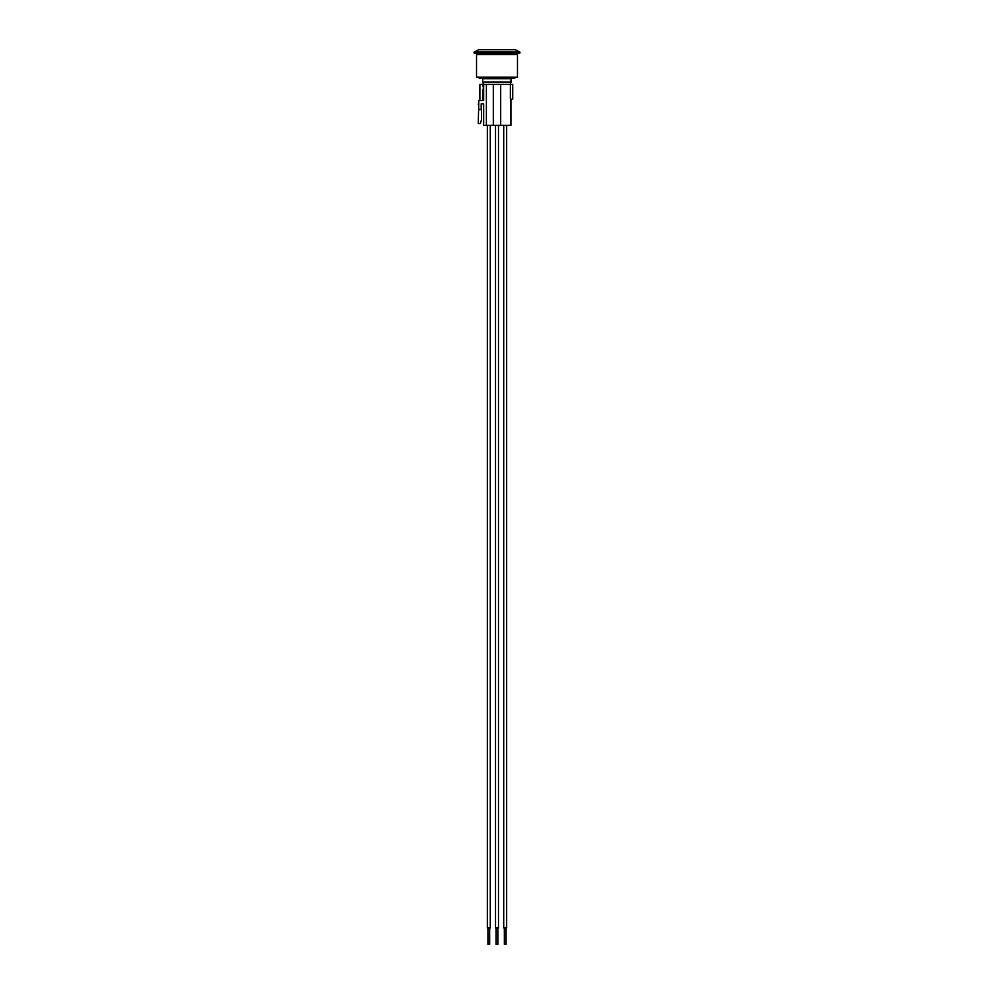 <?xml version="1.0" encoding="UTF-8"?>
<svg xmlns="http://www.w3.org/2000/svg" width="994" height="994" viewBox="0 0 994 994"><rect width="100%" height="100%" fill="white"/><g stroke="black" fill="none" stroke-linecap="round" stroke-linejoin="round"><path stroke-width="1.49" d="M511.326 82.005L482.674 82.005L482.674 78.688L511.326 78.688L510.27 84.428M482.674 78.688L476.524 77.221L517.476 77.221L511.326 78.688M476.524 77.221L476.524 54.608L517.476 54.608L517.476 77.221M516.495 52.98L516.495 54.608M474.076 52.98L519.924 52.98L519.924 52.073L474.076 52.073L474.076 52.98M474.076 52.073L478.735 49.7L515.265 49.7L519.924 52.073M478.735 104.73L478.251 123.492L480.375 123.492L481.518 119.678L481.518 103.848L483.656 103.848L483.656 125.368L483.656 103.848L481.195 103.848L481.195 109.576L478.735 109.576L478.735 100.568L483.656 100.568L483.656 84.428L486.389 84.428L486.389 125.368L493.31 125.368L493.31 84.428L486.389 84.428M510.357 84.428L510.357 99.164L512.718 99.164L512.718 84.428L493.31 84.428M497.857 944.3L497.857 927.924L497.857 944.3L496.205 944.3M495.621 927.924L498.479 927.924L498.479 125.368L498.479 927.924M506.045 927.924L506.045 944.3L504.343 944.3L504.343 927.924M503.709 125.368L503.709 927.924L506.667 927.924L506.667 125.368M489.657 927.924L489.657 944.3L488.066 944.3M487.52 927.924L490.291 927.924L490.291 125.368M478.251 104.73L478.735 102.283M479.878 100.568L479.878 84.428L482.749 84.428L483.656 89.336L482.749 89.224L482.749 100.568M510.916 99.164L510.916 125.368L493.31 125.368M483.656 125.368L486.389 125.368M500.69 125.368L500.69 84.428M482.674 82.005L483.73 84.428M477.505 54.608L477.505 52.98M496.143 944.3L496.143 927.924L496.143 944.3M495.521 927.924L495.521 125.368M487.955 944.3L487.955 927.924M487.333 927.924L487.333 125.368"/></g></svg>

